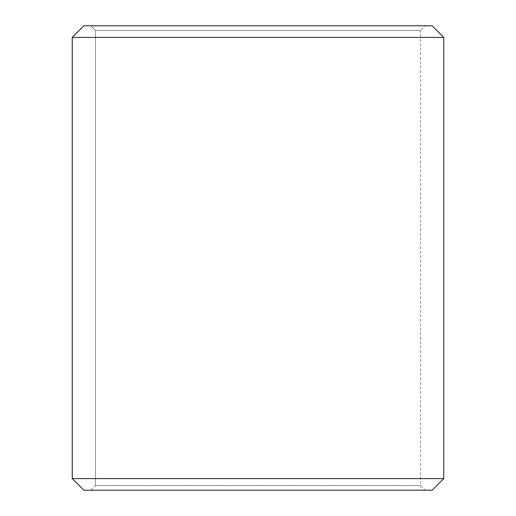 <?xml version="1.0" encoding="UTF-8"?>
<svg xmlns="http://www.w3.org/2000/svg" width="516" height="516" viewBox="0 0 516 516"><rect width="100%" height="100%" fill="white"/><g stroke="black" fill="none" stroke-linecap="round" stroke-linejoin="round"><path stroke-width="0.39" stroke-dasharray="2.58 1.94" d="M425.184 490.2L83.876 490.2L425.184 490.2L420.54 485.556L420.54 30.444L95.486 30.444L90.842 25.8L83.876 25.8L425.184 25.8L90.842 25.8M90.816 490.2L95.46 485.556L420.54 485.556L95.486 485.556L95.486 30.444M90.842 490.2L95.486 485.556M83.85 490.2L432.15 490.2M72.24 478.59L443.76 478.59M72.24 37.41L443.76 37.41M83.85 25.8L432.15 25.8M95.46 485.556L95.46 30.444L420.54 30.444L425.184 25.8M95.46 30.444L90.816 25.8"/><path stroke-width="0.77" d="M83.876 490.2L432.15 490.2L443.76 478.59L443.76 37.41L432.15 25.8L83.85 25.8L72.24 37.41L72.24 478.59L83.876 490.2L72.266 478.59L72.266 37.41L83.876 25.8M443.76 37.41L72.266 37.41M443.76 478.59L72.266 478.59"/></g></svg>
